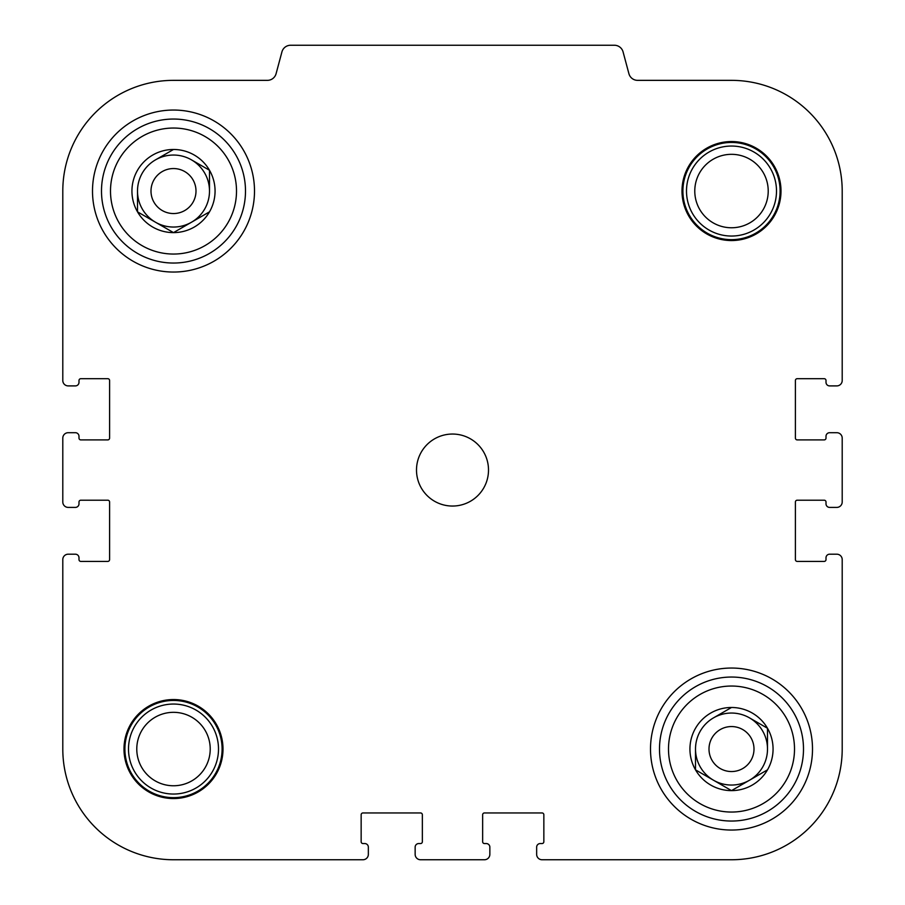 <?xml version="1.0" encoding="UTF-8"?>
<svg xmlns="http://www.w3.org/2000/svg" width="905" height="905" viewBox="0 0 905 905"><rect width="100%" height="100%" fill="white"/><g stroke="black" fill="none" stroke-linecap="round" stroke-linejoin="round"><path stroke-width="1.36" d="M420.554 812.95L362.95 812.95A1.799 1.799 0 0 0 361.152 814.749L361.152 841.752A1.799 1.799 0 0 0 362.95 843.551L364.749 843.551A3.597 3.597 0 0 1 368.346 847.148L368.346 854.354A5.396 5.396 0 0 1 362.95 859.75L173.5 859.75A110.704 110.704 0 0 1 62.796 749.046L62.796 559.595A5.396 5.396 0 0 1 68.203 554.199L75.398 554.199A3.597 3.597 0 0 1 78.995 557.797L78.995 559.595A1.799 1.799 0 0 0 80.805 561.405L107.797 561.405A1.799 1.799 0 0 0 109.596 559.595L109.596 502.004A1.799 1.799 0 0 0 107.797 500.205L80.805 500.205A1.799 1.799 0 0 0 78.995 502.004L78.995 503.802A3.597 3.597 0 0 1 75.398 507.4L68.203 507.4A5.396 5.396 0 0 1 62.796 502.004L62.796 438.099A5.396 5.396 0 0 1 68.203 432.703L75.398 432.703A3.597 3.597 0 0 1 78.995 436.301L78.995 438.099A1.799 1.799 0 0 0 80.805 439.898L107.797 439.898A1.799 1.799 0 0 0 109.596 438.099L109.596 380.496A1.799 1.799 0 0 0 107.797 378.697L80.805 378.697A1.799 1.799 0 0 0 78.995 380.496L78.995 382.295A3.597 3.597 0 0 1 75.398 385.903L68.203 385.903A5.396 5.396 0 0 1 62.796 380.496L62.796 191.046A110.704 110.704 0 0 1 173.5 80.353L267.394 80.353A9.005 9.005 0 0 0 276.093 73.678L281.919 51.924A9.005 9.005 0 0 1 290.607 45.25L614.393 45.25A9.005 9.005 0 0 1 623.081 51.924L628.907 73.678A9.005 9.005 0 0 0 637.606 80.353L731.5 80.353A110.704 110.704 0 0 1 842.204 191.046L842.204 380.496A5.396 5.396 0 0 1 836.797 385.903L829.602 385.903A3.597 3.597 0 0 1 826.005 382.295L826.005 380.496A1.799 1.799 0 0 0 824.195 378.697L797.203 378.697A1.799 1.799 0 0 0 795.405 380.496L795.405 438.099A1.799 1.799 0 0 0 797.203 439.898L824.195 439.898A1.799 1.799 0 0 0 826.005 438.099L826.005 436.301A3.597 3.597 0 0 1 829.602 432.703L836.797 432.703A5.396 5.396 0 0 1 842.204 438.099L842.204 502.004A5.396 5.396 0 0 1 836.797 507.4L829.602 507.4A3.597 3.597 0 0 1 826.005 503.802L826.005 502.004A1.799 1.799 0 0 0 824.195 500.205L797.203 500.205A1.799 1.799 0 0 0 795.405 502.004L795.405 559.595A1.799 1.799 0 0 0 797.203 561.405L824.195 561.405A1.799 1.799 0 0 0 826.005 559.595L826.005 557.797A3.597 3.597 0 0 1 829.602 554.199L836.797 554.199A5.396 5.396 0 0 1 842.204 559.595L842.204 749.046A110.704 110.704 0 0 1 731.5 859.75L542.05 859.75A5.396 5.396 0 0 1 536.654 854.354L536.654 847.148A3.597 3.597 0 0 1 540.251 843.551L542.05 843.551A1.799 1.799 0 0 0 543.848 841.752L543.848 814.749A1.799 1.799 0 0 0 542.05 812.95L484.447 812.95A1.799 1.799 0 0 0 482.648 814.749L482.648 841.752A1.799 1.799 0 0 0 484.447 843.551L486.245 843.551A3.597 3.597 0 0 1 489.854 847.148L489.854 854.354A5.396 5.396 0 0 1 484.447 859.75L420.554 859.75A5.396 5.396 0 0 1 415.146 854.354L415.146 847.148A3.597 3.597 0 0 1 418.755 843.551L420.554 843.551A1.799 1.799 0 0 0 422.352 841.752L422.352 814.749A1.799 1.799 0 0 0 420.554 812.95M92.502 191.046A80.998 80.998 0 0 1 213.999 120.897A80.998 80.998 0 0 1 213.999 261.194A80.998 80.998 0 0 1 92.502 191.046M650.503 749.046A80.998 80.998 0 0 1 771.999 678.897A80.998 80.998 0 0 1 771.999 819.195A80.998 80.998 0 0 1 650.503 749.046M123.996 749.046A49.504 49.504 0 0 1 198.252 706.183A49.504 49.504 0 0 1 198.252 791.92A49.504 49.504 0 0 1 123.996 749.046M681.997 191.046A49.504 49.504 0 0 1 756.252 148.182A49.504 49.504 0 0 1 756.252 233.92A49.504 49.504 0 0 1 681.997 191.046M416.504 470.046A35.996 35.996 0 0 1 470.498 438.868A35.996 35.996 0 0 1 470.498 501.223A35.996 35.996 0 0 1 416.504 470.046M686.499 191.046A45.001 45.001 0 0 0 754.001 230.017A45.001 45.001 0 0 0 754.001 152.074A45.001 45.001 0 0 0 686.499 191.046M694.78 191.046A36.72 36.72 0 0 0 749.86 222.845A36.72 36.72 0 0 0 749.86 159.246A36.72 36.72 0 0 0 694.78 191.046M128.499 749.046A45.001 45.001 0 0 0 196 788.017A45.001 45.001 0 0 0 196 710.074A45.001 45.001 0 0 0 128.499 749.046M136.779 749.046A36.72 36.72 0 0 0 191.86 780.845A36.72 36.72 0 0 0 191.86 717.246A36.72 36.72 0 0 0 136.779 749.046M173.5 232.619A41.573 41.573 0 0 1 137.503 211.838L173.5 232.619L209.496 211.838A41.573 41.573 0 0 1 173.5 232.619L155.502 222.223A35.996 35.996 0 0 1 137.503 191.046L137.503 211.838A41.573 41.573 0 0 1 173.5 149.483L155.502 159.868A35.996 35.996 0 0 1 209.496 191.046L209.496 170.264A41.573 41.573 0 0 1 209.496 211.838L191.498 222.223A35.996 35.996 0 0 1 155.502 222.223M173.5 149.483A41.573 41.573 0 0 1 209.496 170.264L191.498 159.868M101.496 191.046A72.004 72.004 0 0 1 209.496 128.691A72.004 72.004 0 0 1 209.496 253.4A72.004 72.004 0 0 1 101.496 191.046M137.503 211.838L137.503 191.046A35.996 35.996 0 0 1 155.502 159.868M209.496 170.264L209.496 191.046A35.996 35.996 0 0 1 191.498 222.223M150.999 191.046A22.501 22.501 0 0 1 184.744 171.565A22.501 22.501 0 0 1 184.744 210.537A22.501 22.501 0 0 1 150.999 191.046M731.5 790.619A41.573 41.573 0 0 1 695.504 769.838L731.5 790.619L767.497 769.838A41.573 41.573 0 0 1 731.5 790.619L713.502 780.223A35.996 35.996 0 0 1 695.504 749.046L695.504 769.838A41.573 41.573 0 0 1 731.5 707.484L713.502 717.869A35.996 35.996 0 0 1 767.497 749.046L767.497 728.265A41.573 41.573 0 0 1 767.497 769.838L749.498 780.223A35.996 35.996 0 0 1 713.502 780.223M731.5 707.484A41.573 41.573 0 0 1 767.497 728.265L749.498 717.869M659.496 749.046A72.004 72.004 0 0 1 767.497 686.691A72.004 72.004 0 0 1 767.497 811.4A72.004 72.004 0 0 1 659.496 749.046M695.504 769.838L695.504 749.046A35.996 35.996 0 0 1 713.502 717.869M767.497 728.265L767.497 749.046A35.996 35.996 0 0 1 749.498 780.223M709 749.046A22.501 22.501 0 0 1 742.745 729.566A22.501 22.501 0 0 1 742.745 768.537A22.501 22.501 0 0 1 709 749.046M682.902 191.046A48.599 48.599 0 0 0 755.799 233.139A48.599 48.599 0 0 0 755.799 148.963A48.599 48.599 0 0 0 682.902 191.046M124.901 749.046A48.599 48.599 0 0 0 197.799 791.14A48.599 48.599 0 0 0 197.799 706.963A48.599 48.599 0 0 0 124.901 749.046M110.501 191.046A62.999 62.999 0 0 1 205.005 136.485A62.999 62.999 0 0 1 205.005 245.606A62.999 62.999 0 0 1 110.501 191.046M668.501 749.046A62.999 62.999 0 0 1 763.006 694.486A62.999 62.999 0 0 1 763.006 803.606A62.999 62.999 0 0 1 668.501 749.046"/></g></svg>
